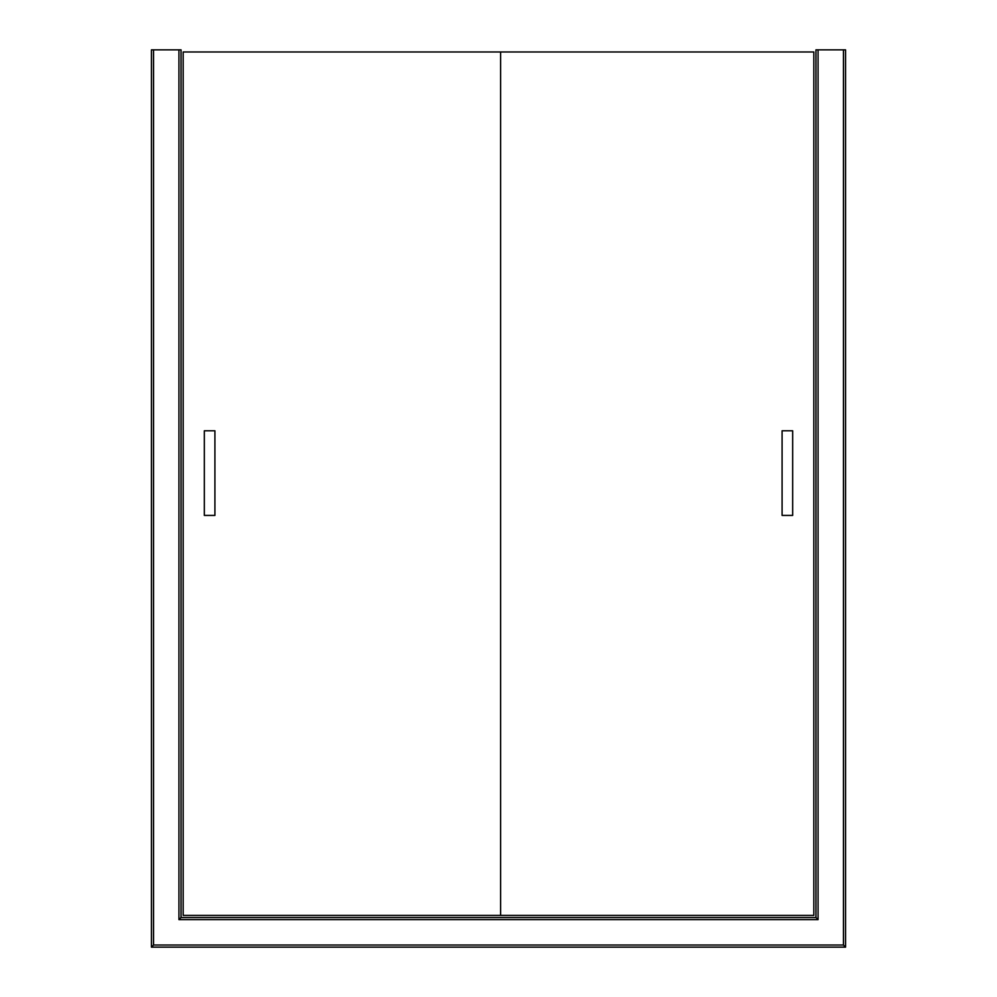 <?xml version="1.0" encoding="UTF-8"?>
<svg xmlns="http://www.w3.org/2000/svg" width="997" height="997" viewBox="0 0 997 997"><rect width="100%" height="100%" fill="white"/><g stroke="black" fill="none" stroke-linecap="round" stroke-linejoin="round"><path stroke-width="1.5" d="M815.945 49.85L815.945 917.527L815.945 49.85L818.063 49.85L818.063 919.633L178.937 919.633L178.937 49.85L153.55 49.85L153.55 945.031L843.45 945.031L843.45 49.85L818.063 49.85M183.174 915.408L500.619 915.408L500.619 51.969L183.174 51.969L183.174 915.408M500.619 915.408L813.826 915.408L813.826 51.969L500.619 51.969M204.335 515.424L214.916 515.424L214.916 430.779L204.335 430.779L204.335 515.424M782.084 515.424L792.665 515.424L792.665 430.779L782.084 430.779L782.084 515.424M818.063 919.633L815.945 917.527L181.055 917.527L181.055 49.85L178.937 49.85M153.55 945.031L151.432 947.15L151.432 49.85L153.55 49.85M181.055 917.527L178.937 919.633M151.432 947.15L845.568 947.15L845.568 49.85L843.45 49.85M845.568 947.15L843.45 945.031"/></g></svg>
